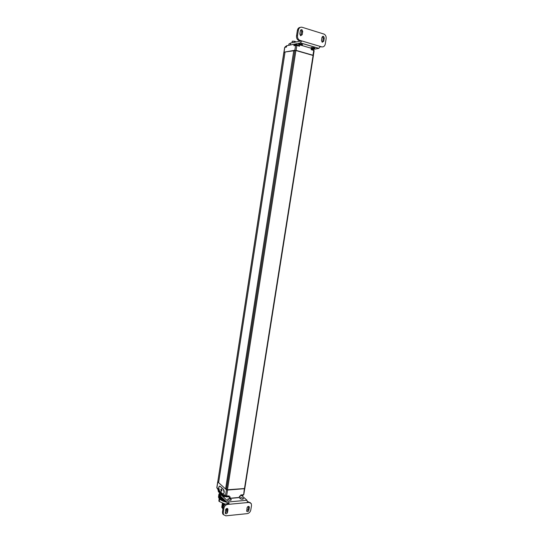 <?xml version="1.0" encoding="UTF-8"?>
<svg xmlns="http://www.w3.org/2000/svg" width="543" height="543" viewBox="0 0 543 543"><rect width="100%" height="100%" fill="white"/><g stroke="black" fill="none" stroke-linecap="round" stroke-linejoin="round"><path stroke-width="0.81" d="M229.37 497.157L229.614 498.426L230.239 496.926L229.078 497.184L229.234 495.969L225.467 495.902L294.91 50.234L313.304 55.529M294.856 50.601L285.048 51.999L218.605 482.646L225.603 489.019L226.587 489.168M284.994 52.352L283.982 52.189L217.757 481.872L283.874 52.25L217.757 481.872L218.707 482.014M284.756 47.56L284.043 52.176L294.91 50.241L226.485 489.834L244.812 488.51L313.426 55.467M293.811 50.431L225.603 489.019M295.419 44.56L294.17 44.193L293.885 45.66L296.831 45.456L296.064 50.377L312.985 55.25L313.752 50.411L314.139 50.628L313.379 55.4M286.84 45.592L286.433 47.065L284.783 47.377M298.277 45.13L299.784 44.77L299.498 46.236L296.831 45.456M310.935 48.164L311.363 48.293L311.153 49.644L313.752 50.411M286.052 46.209L286.568 46.203M297.388 45.619L297.774 45.734M295.935 44.322L297.761 44.825L298.433 45.924M312.843 50.139L313.216 50.255M311.383 48.856L313.182 49.338L313.84 50.438M226.424 489.772L217.77 481.872M243.705 494.334L244.336 488.693L227.544 490.064L226.594 496.193M243.379 494.741L240.793 494.965L240.624 496.024L239.477 496.119L240.624 496.024M225.467 495.902L224.11 494.639L223.94 495.698L223.533 495.318L223.865 495.678M218.367 490.553L218.205 489.148L216.942 487.607M222.705 493.94L223.506 494.049C224.463 492.596 224.435 491.015 223.424 489.304L220.119 486.277L219.352 486.175C218.395 487.607 218.415 489.168 219.413 490.872L222.786 493.933M224.85 495.752L223.94 495.827L224.843 495.623M223.533 495.318L223.458 496.594L223.852 495.745M225.42 496.594L223.696 496.743M240.753 495.264L240.746 495.264C242.022 495.949 242.925 495.773 243.461 494.734M218.422 490.682L218.042 490.193M218.361 491.741L218.435 490.567M219.012 491.15L218.686 490.797L218.612 492.053L218.999 491.218M220.024 492.175L218.686 490.797M219.956 493.241L220.037 492.06M220.614 492.65L220.288 492.291L220.125 493.343L220.451 493.702L220.607 492.711M221.632 493.682L220.288 492.291M221.571 494.748L221.653 493.567M222.23 494.157L221.904 493.797L221.741 494.856L222.067 495.216L222.223 494.225M223.261 495.202L221.904 493.797M223.193 496.268L223.282 495.087M219.956 492.107L218.849 492.202M221.564 493.607L220.451 493.702M223.18 495.121L222.067 495.216M229.832 498.406L239.382 497.592L239.477 496.119M227.727 496.682L228.793 496.906M225.101 504.196L223.166 503.381M225.284 504.23L223.797 503.694M223.56 494.008L222.711 493.872L219.42 490.804L218.72 487.607L219.365 486.229L220.112 486.331L223.417 489.358L224.137 492.596L223.601 493.967M221.429 491.245L220.77 489.827L221.062 489.168C221.619 488.761 221.897 489.223 221.904 490.553L221.429 491.245L221.123 490.994M222.297 503.008L222.895 503.721M224.354 505.004L222.888 503.775L224.626 504.732M223.003 503.918L224.049 505.37M222.698 503.721L223.886 505.601M221.972 505.594L223.18 507.42M226.417 508.648L227.191 508.784M227.829 508.872L227.843 508.879C226.967 508.139 226.214 508.445 225.61 509.829L225.257 513.366C226.153 514.133 226.899 513.827 227.51 512.443L227.951 509.599L227.463 508.526M225.169 513.074L226.736 511.696L227.178 508.859L226.343 508.696M222.223 503.965L223.682 505.933M222.101 504.78L223.37 506.639M223.635 506.022L223.003 505.465M223.343 506.714L222.881 506.286M227.157 508.988L226.207 508.798M223.173 507.495L222.759 507.108M223.743 505.825L222.236 503.89L222.447 503.429M227.083 509.477L225.84 509.225M223.078 508.105L222.107 507.223L221.972 506.008M227.198 508.655L226.607 508.547M223.2 507.284L222.101 505.194M223.411 506.517L222.223 504.379M221.849 506.409L223.058 508.234M225.773 509.348L227.062 509.605M226.954 510.298L225.583 510.013M222.949 508.92L221.843 506.823M222.929 509.042L221.727 507.176M226.933 510.447L225.562 510.155L226.933 510.427M227.055 509.673L225.745 509.402M227.035 509.802L225.691 509.524M223.044 508.316L222.637 507.929M222.874 503.259L222.888 503.775M227.524 496.112L227.137 496.146M226.981 496.94L225.712 496.75M217.057 488.089L217.858 489.44M242.843 494.788L242.47 494.822M242.287 495.61L241.017 495.406M223.227 512.796L223.96 508.078L223.193 507.338L222.46 512.042L223.227 512.796L223.472 514.615L225.827 515.836L247.248 513.644C249.101 513.264 250.275 512.063 250.778 510.047L251.518 505.438L251.239 503.531L249.04 502.418L227.612 504.42L226.838 503.687L228.393 503.537L229.166 504.271L228.644 501.929L220.723 494.51L220.478 496.085L228.331 503.544M250.33 502.648L247.56 501.766M223.96 508.078C224.469 506.015 225.691 504.793 227.612 504.42M249.339 507.522L248.891 510.318C248.321 511.655 247.594 511.968 246.732 511.248L247.079 507.739C247.656 506.402 248.375 506.09 249.237 506.809L249.339 507.522L248.538 506.795L248.09 509.585L246.631 510.936M241.771 495.603L246.984 500.259L247.533 502.56M219.65 492.134L220.723 494.51M228.868 496.974L227.666 496.723M240.054 498.603L239.836 498.162C240.61 497.469 241.75 497.517 243.257 498.311L243.481 498.759C242.701 499.451 241.56 499.397 240.054 498.603M227.836 499.689L227.632 499.261C228.433 498.542 229.594 498.589 231.108 499.397L231.318 499.838C230.517 500.551 229.356 500.503 227.836 499.689M223.193 507.338C223.702 505.282 224.917 504.06 226.838 503.687M222.46 512.042L222.705 513.861L223.567 514.784M248.538 506.381L248.538 506.795M227.951 509.599L227.178 508.452M220.478 496.085L219.399 493.77L219.637 492.202M297.381 30.401L298.365 30.184L297.516 35.614L296.539 35.818L297.381 30.401C297.774 28.535 298.745 27.53 300.293 27.374M296.539 35.818C296.342 37.867 297.001 39.388 298.501 40.379L300.652 41.092L301.636 40.895L321.666 46.861L320.044 46.854M297.516 35.614C297.326 37.664 297.978 39.191 299.478 40.182L301.636 40.895L300.483 42.904L289.175 45.239M298.365 30.184C298.921 27.883 300.177 26.912 302.125 27.272L324.164 34.134C325.678 35.085 326.336 36.598 326.133 38.675L325.291 43.976C324.741 46.216 323.533 47.173 321.666 46.861M299.838 33.978L300.347 30.693L301.949 29.675L302.709 31.413L302.2 34.691L300.584 35.702L299.838 33.978M323.757 41.227L324.266 38.01L323.526 36.306L321.992 37.311L321.476 40.535L322.203 42.232L323.757 41.227L322.739 41.417L323.255 38.207L322.42 36.462M288.747 45.32L288.944 44.01L290.634 43.053L300.571 41.064M300.36 42.938L318.85 48.402L320.146 46.406M318.85 48.402L313.304 49.365M302.275 44.886C300.51 44.933 299.302 44.669 298.657 44.092L298.976 43.915C300.741 43.868 301.949 44.132 302.6 44.709L302.275 44.886M314.519 48.49C312.768 48.531 311.58 48.273 310.956 47.716L311.288 47.54C313.046 47.499 314.234 47.757 314.859 48.313L314.519 48.49M300.788 29.817L301.725 31.63L300.754 35.777M322.298 42.279L322.739 41.417M292.032 42.782L292.331 41.119M294.252 41.187L292.27 41.227L294.286 41.187L295.283 41.913L295.955 41.797L295.311 41.492M295.331 41.614L294.93 41.696M294.788 41.451L294.34 41.295M292.1 41.702L292.236 42.741M295.928 41.675L295.921 42.021M290.79 43.026L291.985 42.788M220.22 495.827L221.32 496.879M219.46 493.377L218.924 494.469L219.603 496.254L222.528 498.019M220.506 496.159L220.987 496.614M225.352 504.189L219.304 501.501L220.051 496.682M219.603 496.254L218.856 501.08L219.304 501.501M218.856 501.08L219.196 498.569M218.557 496.791L218.965 494.178L218.564 496.791M218.619 497.164L218.951 494.51M218.741 497.537L219.005 494.856M219.324 495.284L218.768 497.85L219.128 495.202M219.182 498.291L219.311 495.555M220.607 499.696L220.268 499.567L220.675 496.954L220.268 499.574M219.229 498.576L219.562 495.908M221.306 500.157L220.75 499.92L221.164 497.286L220.75 499.92M227.178 502.397L221.293 500.252L221.7 497.612L221.293 500.252M313.107 55.291L244.459 488.68M295.942 50.343L227.422 490.071M298.182 45.021L298.569 44.994M286.643 45.721L294.102 44.288L295.283 44.635M295.602 45.334L294.842 50.248M298.446 45.51L298.507 45.096L299.716 44.872L311.363 48.293M286.446 46.997L284.994 47.336M298.446 45.836C297.856 45.313 296.763 45.076 295.161 45.117L294.842 45.476M311.159 49.603L313.861 50.336M239.273 497.442L230.028 498.257M230.239 496.926L229.071 497.028L228.135 496.166M216.888 487.926L217.818 481.926M239.348 497.531L239.551 496.248M229.614 498.426L229.818 497.116M222.589 506.965L222.107 507.223M224.877 495.352L225.033 495.82L228.155 496.058C227.592 497.198 226.567 497.286 225.101 496.309L224.863 495.345M217.044 488.076L217.96 488.924M243.447 494.734L241.248 494.931M249.04 502.418L248.239 501.705M246.984 500.259L228.644 501.929M248.09 509.585L248.891 510.318M226.736 511.696L227.51 512.443M300.069 40.433L299.084 40.623M290.356 44.865L290.634 43.053M301.725 31.63L302.709 31.413M301.209 34.901L302.2 34.691M323.255 38.207L324.266 38.01M294.177 42.361L294.191 41.295L294.021 42.388M226.417 502.214L226.492 501.752M226.227 502.166L226.316 501.583M226.146 502.085L226.234 501.508M225.773 501.99L225.895 501.189M225.616 502.003L225.759 501.067M225.426 501.949L225.589 500.904M225.359 501.875L225.521 500.836M224.999 501.766L225.189 500.524M224.836 501.773L225.046 500.395M224.653 501.718L224.883 500.232M224.592 501.637L224.822 500.178M224.245 501.522L224.503 499.879M224.083 501.522L224.354 499.743M223.899 501.46L224.191 499.587M223.859 501.379L224.144 499.54M223.526 501.257L223.838 499.255M223.356 501.25L223.689 499.112M223.187 501.182L223.533 498.963M223.159 501.108L223.499 498.929M222.847 500.972L223.207 498.657M222.671 500.958L223.051 498.508M222.515 500.884L222.901 498.372M222.501 500.809L222.881 498.352M222.202 500.666L222.603 498.087M222.026 500.653L222.44 498.012M221.877 500.578L222.291 497.938M221.877 500.503L222.291 497.863M221.605 500.354L222.012 497.714M221.429 500.327L221.836 497.693M221.055 500.022L221.463 497.388M220.879 499.994L221.286 497.361M220.553 499.682L220.96 497.049M220.383 499.648L220.791 497.015M219.121 498.264L219.528 495.644M218.965 498.216L219.372 495.589M218.768 497.85L219.175 495.23M218.632 497.49L219.039 494.87M218.564 497.137L218.972 494.524M284.654 47.451L283.921 52.209M285.543 46.447L285.027 47.132M295.406 44.567L294.876 45.273M240.468 496.187L239.585 496.261L239.382 497.592M229.071 497.157L228.094 496.261M224.856 495.773L223.954 495.854M218.612 492.053L218.082 490.363M220.214 493.553L219.99 492.134L218.775 491.008M221.605 493.648L220.377 492.501M221.829 495.067L221.605 493.635M223.064 496.214L223.227 495.155L221.992 494.015M223.458 496.594L223.064 496.221M239.375 497.585L229.77 498.433M229.974 497.103L229.078 497.184M216.806 487.75L217.716 481.831M243.8 494.53L244.744 488.598M224.083 504.854L223.621 504.243M222.705 513.861L223.472 514.615M249.237 506.809L248.837 506.443M298.501 40.379L299.478 40.182M318.972 48.368L300.483 42.904M301.949 29.675L300.958 29.892M322.515 36.503L323.526 36.306M219.555 495.881L219.148 498.508M219.297 495.528L218.89 498.148M219.107 495.168L218.707 497.788M218.985 494.816L218.578 497.436M218.924 494.469L218.517 497.083M218.924 494.13L218.524 496.743"/></g></svg>
